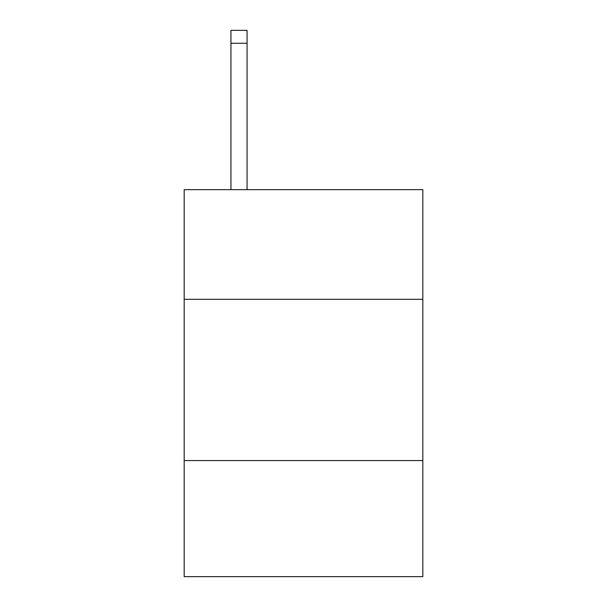 <?xml version="1.0" encoding="UTF-8"?>
<svg xmlns="http://www.w3.org/2000/svg" width="607" height="607" viewBox="0 0 607 607"><rect width="100%" height="100%" fill="white"/><g stroke="black" fill="none" stroke-linecap="round" stroke-linejoin="round"><path stroke-width="0.91" d="M422.821 299.304L422.821 189.657L184.179 189.657L184.179 299.304L422.821 299.304L422.821 576.65L184.179 576.65L184.179 299.304M422.821 460.554L184.179 460.554M247.064 189.657L247.064 43.249L230.941 43.249L230.941 30.35L247.064 30.35L247.064 43.249M230.941 189.657L230.941 43.249"/></g></svg>
